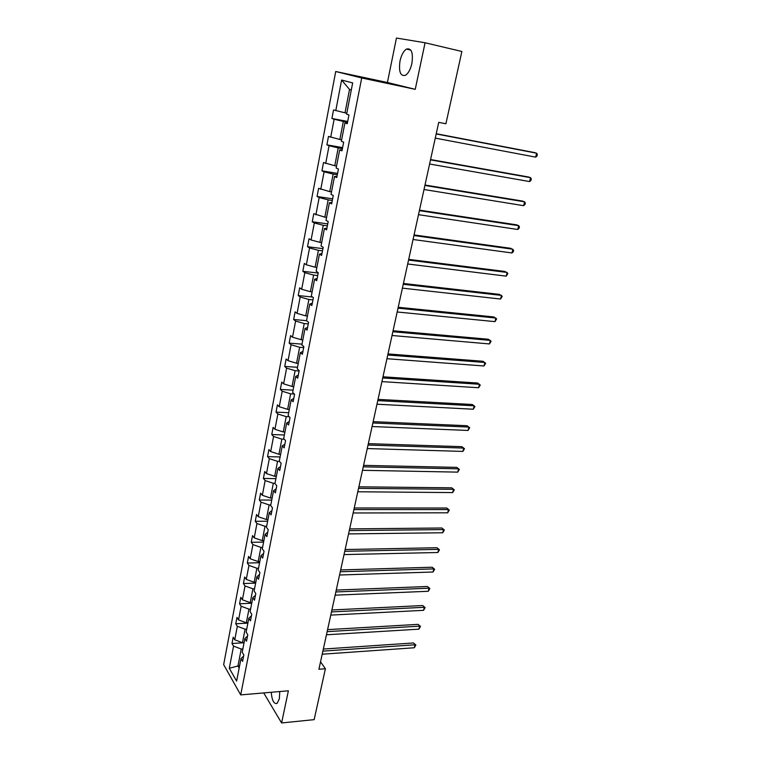 <?xml version="1.0" encoding="UTF-8"?>
<svg xmlns="http://www.w3.org/2000/svg" width="761" height="761" viewBox="0 0 761 761"><rect width="100%" height="100%" fill="white"/><g stroke="black" fill="none" stroke-linecap="round" stroke-linejoin="round"><path stroke-width="1.14" d="M271.211 692.282C272.01 700.605 273.989 704.306 277.128 703.373L279.373 698.75L279.753 691.54M411.901 63.448C413.318 52.642 411.501 47.857 406.441 49.085C403.511 51.073 401.361 55.049 400.001 61.032C398.593 71.753 400.419 76.509 405.499 75.282C408.381 73.351 410.512 69.403 411.901 63.448M335.715 71.505L223.658 664.638L240.704 694.907L361.713 77.964L335.715 71.505L387.416 82.502L415.249 89.332L425.076 42.759L396.452 38.05L387.416 82.502M263.715 692.929L281.599 722.95L314.15 719.649L325.404 668.757L320.543 661.804M425.076 42.759L461.879 51.482L445.898 123.767L438.726 122.35L318.907 669.261L325.404 668.757M242.873 648.924L241.247 649.028L237.965 665.98L229.308 668.282L233.541 646.108L232 643.502L244.062 642.75M239.582 665.865L237.965 665.98L239.163 668.034M241.247 649.028L233.541 646.108M246.707 629.109L245.09 629.204L242.474 642.703L234.749 639.792L233.199 637.204L232 643.502M234.749 639.792L237.327 626.303L235.758 623.763L247.877 623.116M250.597 609.057L248.971 609.133L246.326 622.802L238.545 619.911L236.975 617.38L235.758 623.763M238.545 619.911L241.151 606.26L239.563 603.777L251.729 603.235M254.535 588.757L252.899 588.814L250.226 602.655L242.388 599.782L240.79 597.318L239.563 603.777M242.388 599.782L245.023 585.97L243.415 583.535L255.639 583.116M258.531 568.201L256.885 568.239L254.174 582.251L246.279 579.406L244.652 577L243.415 583.535M246.279 579.406L248.952 565.413L247.315 563.054L259.587 562.74M262.564 547.378L260.909 547.406L258.169 561.589L250.217 558.774L248.571 556.434L247.315 563.054M250.217 558.774L252.928 544.6L251.254 542.308L263.591 542.117M266.654 526.289L264.999 526.308L262.212 540.671L254.212 537.875L252.538 535.601L251.254 542.308M254.212 537.875L256.952 523.53L255.258 521.295L267.644 521.228M270.802 504.933L269.128 504.933L266.312 519.487L258.245 516.719L256.552 514.503L255.258 521.295M258.245 516.719L261.023 502.184L259.301 500.015L271.744 500.072M274.997 483.302L273.323 483.283L270.469 498.027L262.336 495.287L260.614 493.138L259.301 500.015M262.336 495.287L265.151 480.562L263.401 478.469L275.901 478.65M279.439 461.394L277.565 461.356L274.673 476.291L266.483 473.57L264.733 471.506L263.401 478.469M266.483 473.57L269.327 458.664L267.558 456.638L280.105 456.952M284.272 439.221L281.865 439.135L278.935 454.269L270.688 451.587L268.899 449.58L267.558 456.638M270.688 451.587L273.57 436.472L271.763 434.531L284.376 434.969M289.237 416.762L286.222 416.628L283.254 431.953L274.94 429.299L273.123 427.378L271.763 434.531M274.94 429.299L277.86 413.994L276.034 412.129L288.695 412.709M294.374 394.027L290.626 393.817L287.629 409.351L279.249 406.726L277.404 404.881L276.034 412.129M279.249 406.726L282.207 391.221L280.352 389.432L293.071 390.146M299.121 370.978L295.106 370.712L292.053 386.445L283.615 383.858L281.741 382.089L280.352 389.432M283.615 383.858L286.612 368.143L284.728 366.431L297.503 367.297M303.668 347.596L299.634 347.282L296.552 363.235L288.038 360.676L286.136 358.992L284.728 366.431M288.038 360.676L291.083 344.752L289.161 343.125L301.993 344.134M308.281 323.91L304.229 323.549L301.099 339.71L292.519 337.19L290.597 335.591L289.161 343.125M292.519 337.19L295.601 321.047L293.651 319.506L306.55 320.666M312.961 299.891L308.88 299.482L305.713 315.872L297.066 313.38L295.106 311.867L293.651 319.506M297.066 313.38L300.195 297.018L298.207 295.563L312.552 297.028M317.698 275.549L313.608 275.092L310.393 291.701L301.679 289.256L299.682 287.829L298.207 295.563M301.679 289.256L304.838 272.666L302.821 271.306L318.184 273.047M322.502 250.873L318.393 250.359L315.13 267.206L306.35 264.79L304.314 263.458L302.821 271.306M306.35 264.79L309.556 247.972L307.511 246.707L322.93 248.647M327.373 225.855L323.244 225.285L319.934 242.359L311.078 239.991L309.023 238.754L307.511 246.707M311.078 239.991L314.331 222.944L312.248 221.765L327.744 223.905M332.31 200.485L328.162 199.867L324.814 217.18L313.789 213.698L312.248 221.765M315.882 214.849L319.182 197.556L317.061 196.481L332.633 198.83M337.313 174.754L333.147 174.079L329.751 191.639L318.621 188.309L317.061 196.481M320.752 189.346L324.091 171.815L321.941 170.845L337.58 173.403M342.393 148.671L338.207 147.929L334.764 165.736L323.52 162.55L321.941 170.845M325.689 163.491L329.075 145.712L326.888 144.847L342.602 147.615M347.549 122.207L343.344 121.408L339.844 139.472L328.486 136.438L326.888 144.847M330.693 137.265L334.136 119.239L331.91 118.478L347.691 121.465M351.306 89.95L349.527 89.456L344.999 112.828L333.527 109.945L331.91 118.478M335.772 110.668L341.622 80.029L352.666 82.92L346.607 114.179L348.957 114.94L347.254 123.72L344.914 122.911L341.347 141.299L343.658 142.183L341.974 150.83L339.672 149.917L336.153 168.038L338.436 169.028L336.771 177.551L334.507 176.523L331.045 194.388L333.28 195.482L331.644 203.881L329.418 202.759L326.003 220.367L328.2 221.565L326.593 229.851L324.405 228.614L321.037 245.984L323.197 247.277L321.608 255.449L319.458 254.117L316.138 271.23L318.26 272.638L316.7 280.685L314.578 279.249L311.306 296.134L313.399 297.637L311.848 305.57L309.775 304.048L306.54 320.695L308.595 322.284L307.073 330.112L305.028 328.495L301.841 344.923L303.867 346.597L302.364 354.322L300.348 352.619L297.209 368.819L299.197 370.578L297.713 378.198L295.734 376.4L292.633 392.381L294.593 394.236L293.128 401.751L291.178 399.877L288.124 415.639L290.046 417.57L288.609 424.99L286.688 423.03L283.672 438.583L285.565 440.6L284.148 447.915L282.255 445.87L279.277 461.223L281.142 463.316L279.744 470.536L277.889 468.415L274.949 483.568L276.785 485.737L275.396 492.852L273.57 490.664L270.669 505.618L272.476 507.853L271.106 514.883L269.308 512.619L266.445 527.383L268.224 529.694L266.873 536.629L265.104 534.298L262.279 548.862L264.029 551.249L262.697 558.098L260.956 555.692L258.169 570.075L259.891 572.519L258.569 579.283L256.857 576.809L254.107 591.012L255.801 593.523L254.497 600.201L252.814 597.661L250.093 611.682L251.758 614.26L250.483 620.852L248.818 618.255L246.136 632.096L247.772 634.731L246.507 641.238L244.871 638.584L242.226 652.253L243.843 654.955L242.588 661.376L240.98 658.655L236.623 681.133L229.308 668.282M247.525 636.025L244.871 638.584M244.091 642.598L242.474 642.703M245.09 629.204L237.327 626.303M251.463 615.792L248.818 618.255M247.953 622.717L246.326 622.802M248.971 609.133L241.151 606.26M255.458 595.292L252.814 597.661M251.862 602.579L250.226 602.655M252.899 588.814L245.023 585.97M259.491 574.536L256.857 576.809M255.81 582.194L254.174 582.251M256.885 568.239L248.952 565.413M263.591 553.513L260.956 555.692M259.815 561.551L258.169 561.589M260.909 547.406L252.928 544.6M267.729 532.224L265.104 534.298M263.877 540.652L262.212 540.671M264.999 526.308L256.952 523.53M271.934 510.65L269.308 512.619M267.977 519.478L266.312 519.487M269.128 504.933L261.023 502.184M276.186 488.8L273.57 490.664M272.143 498.036L270.469 498.027M273.323 483.283L265.151 480.562M280.495 466.664L277.889 468.415M276.357 476.31L274.673 476.291M277.565 461.356L269.327 458.664M284.861 444.234L282.255 445.87M280.619 454.307L278.935 454.269M281.865 439.135L273.57 436.472M289.285 421.499L286.688 423.03M284.947 432.02L283.254 431.953M286.222 416.628L277.86 413.994M293.765 398.469L291.178 399.877M289.323 409.428L287.629 409.351M290.626 393.817L282.207 391.221M298.312 375.116L295.734 376.4M293.765 386.55L292.053 386.445M295.106 370.712L286.612 368.143M302.916 351.458L300.348 352.619M298.264 363.358L296.552 363.235M299.634 347.282L291.083 344.752M307.587 327.468L305.028 328.495M302.821 339.853L301.099 339.71M304.229 323.549L295.601 321.047M312.324 303.154L309.775 304.048M307.444 316.034L305.713 315.872M308.88 299.482L300.195 297.018M317.118 278.497L314.578 279.249M312.134 291.882L310.393 291.701M313.608 275.092L304.838 272.666M321.989 253.499L319.458 254.117M316.88 267.406L315.13 267.206M318.393 250.359L309.556 247.972M326.926 228.148L324.405 228.614M321.694 242.588L319.934 242.359M323.244 225.285L314.331 222.944M331.929 202.436L329.418 202.759M326.574 217.427L324.814 217.18M328.162 199.867L319.182 197.556M337.009 176.362L334.507 176.523M331.52 191.915L329.751 191.639M333.147 174.079L324.091 171.815M342.155 149.907L339.672 149.917M336.543 166.041L334.764 165.736M338.207 147.929L329.075 145.712M347.377 123.073L344.914 122.911M341.632 139.796L339.844 139.472M343.344 121.408L334.136 119.239M281.599 722.95L288.381 690.798L240.704 694.907M415.249 89.332L361.713 77.964M346.797 113.17L344.999 112.828M349.527 89.456L341.622 80.029M243.634 656.02L240.98 658.655M436.186 133.946L536.629 153.199L535.649 157.137L435.273 138.121M436.234 133.717L534.469 152.561L536.629 153.199L537.342 154.502L536.952 156.081L535.649 157.137M430.507 159.877L530.569 177.674L529.608 181.575L429.604 163.996M430.574 159.544L528.448 176.98L530.569 177.674L531.302 178.93L530.912 180.481L529.608 181.575M424.904 185.446L524.595 201.836L523.644 205.679L424.01 189.508M424.999 185.018L522.503 201.066L524.595 201.836L525.328 203.025L524.947 204.566L523.644 205.679M419.378 210.664L518.698 225.684L517.765 229.48L418.502 214.678M419.492 210.141L516.633 224.847L518.698 225.684L519.44 226.816L519.059 228.329L517.765 229.48M413.927 235.549L512.876 249.218L511.953 252.966L413.061 239.496M414.06 234.921L510.84 248.324L513.627 250.293L513.256 251.796L511.953 252.966M408.552 260.081L507.13 272.448L506.217 276.148L407.696 263.981M408.705 259.358L505.123 271.496L507.882 273.475L506.217 276.148M403.244 284.291L501.461 295.392L500.557 299.035L402.407 288.143M403.425 283.482L499.482 294.374L502.222 296.362L500.557 299.035M398.013 308.176L495.858 318.031L494.964 321.637L397.185 311.981M398.212 307.273L493.908 316.957L496.629 318.954L494.964 321.637M392.847 331.748L490.331 340.386L489.447 343.943L392.029 335.496M393.066 330.759L488.41 339.254L491.102 341.261L489.447 343.943M387.758 355.007L484.871 362.464L483.996 365.984L386.94 358.707M387.986 353.932L482.978 361.275L485.642 363.282L483.996 365.984M382.726 377.96L479.478 384.267L478.621 387.739L381.927 381.613M382.983 376.8L477.613 383.03L480.258 385.037L478.621 387.739M377.76 400.609L474.151 405.803L473.304 409.228L376.971 404.215M378.036 399.373L472.315 404.5L474.94 406.526L473.304 409.228M372.861 422.973L468.89 427.064L468.053 430.45L372.081 426.531M373.156 421.651L467.073 425.722L469.689 427.749L468.053 430.45M368.029 445.052L463.696 448.077L462.869 451.416L367.259 448.562M368.334 443.653L461.908 446.678L464.495 448.705L462.869 451.416M363.254 466.835L458.56 468.824L457.742 472.124L362.493 470.308M363.577 465.371L456.8 467.378L459.368 469.413L457.742 472.124M456.8 467.378L459.368 469.413M358.545 488.353L453.489 489.323L452.681 492.586L357.794 491.777M358.878 486.812L451.749 487.83L454.298 489.865L452.681 492.586M451.749 487.83L454.298 489.865M353.884 509.594L448.486 509.575L447.687 512.8L353.142 512.981M354.236 507.987L446.764 508.034L449.294 510.079L447.687 512.8M446.764 508.034L449.294 510.079M349.289 530.579L443.53 529.58L442.75 532.767L348.557 533.908M349.66 528.895L441.846 528.001L444.348 530.046L442.75 532.767M441.846 528.001L444.348 530.046M344.752 551.287L438.64 549.356L437.86 552.505L344.029 554.588M345.133 549.547L436.976 547.73L439.468 549.775L437.86 552.505M436.976 547.73L439.468 549.775M340.272 571.749L433.808 568.895L433.038 572.006L339.558 575.002M340.671 569.941L432.162 567.221L434.636 569.276L433.038 572.006M432.162 567.221L434.636 569.276M335.839 591.953L429.033 588.205L428.272 591.278L335.135 595.169M336.257 590.079L427.416 586.493L429.87 588.548L428.272 591.278M427.416 586.493L429.87 588.548M331.473 611.92L424.315 607.288L423.563 610.322L330.778 615.097M331.891 609.98L422.716 605.537L425.152 607.592L423.563 610.322M422.716 605.537L425.152 607.592M327.154 631.64L419.644 626.151L418.902 629.157L326.459 634.779M327.591 629.642L418.065 624.362L420.491 626.417L418.902 629.157M418.065 624.362L420.491 626.417M322.883 651.121L415.04 644.795L414.298 647.763L322.207 654.213M323.33 649.057L413.48 642.969L415.877 645.033L414.298 647.763M413.48 642.969L415.877 645.033M410.826 50.102L406.441 49.085"/></g></svg>
